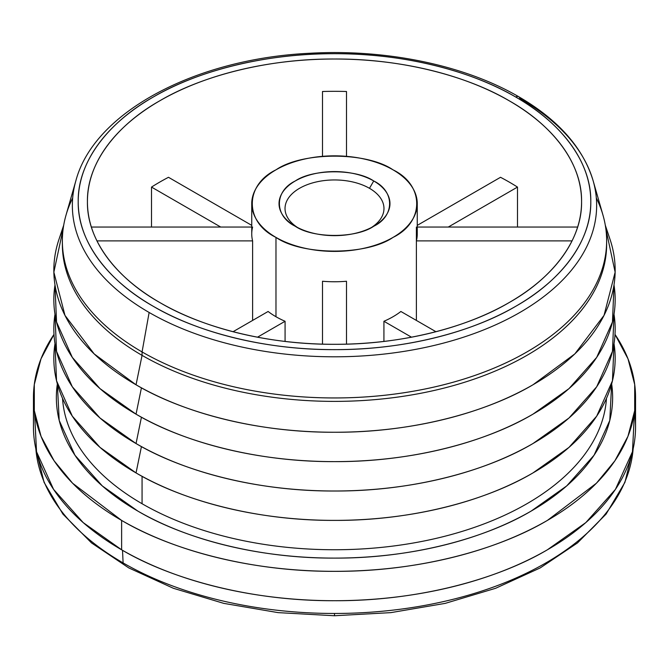 <?xml version="1.0" encoding="UTF-8"?>
<svg xmlns="http://www.w3.org/2000/svg" width="669" height="669" viewBox="0 0 669 669"><rect width="100%" height="100%" fill="white"/><g stroke="black" fill="none" stroke-linecap="round" stroke-linejoin="round"><path stroke-width="1" d="M334.5 614.652L334.5 613.465A298.951 172.602 180 0 1 123.104 562.913A298.951 172.602 180 0 1 35.867 448.891A298.951 172.602 0 0 0 123.104 562.913L122.519 550.319L123.104 562.913A298.951 172.602 0 0 0 334.5 613.465L334.5 615.748L278.128 612.628L223.781 603.371L173.405 588.294L128.791 567.922L91.519 542.927L62.919 514.101L44.087 482.382L35.867 448.882M633.133 448.891A298.951 172.602 180 0 1 334.5 613.465A298.951 172.602 0 0 0 633.133 448.891L624.913 482.382L606.081 514.11L577.481 542.927L540.209 567.922L495.595 588.294L445.219 603.371L390.872 612.628L334.5 615.748M371.487 227.485A49.473 28.566 0 0 0 383.973 208.511A49.473 28.566 0 0 0 369.48 188.315A49.473 28.566 0 0 0 315.567 182.127A49.473 28.566 0 0 0 285.027 208.511A49.473 28.566 0 0 0 297.513 227.485A49.473 28.566 180 0 1 300.565 187.73A49.473 28.566 180 0 1 369.48 188.315L373.728 180.973A55.468 32.028 0 0 0 295.272 180.973A55.468 32.028 0 0 0 295.272 226.264L295.272 226.264A55.468 32.028 0 0 0 373.728 226.264A55.468 32.028 0 0 0 373.728 180.973L369.48 188.315A49.473 28.566 180 0 1 371.487 227.485M275.979 237.403C302.321 255.633 366.679 255.633 393.021 237.403C424.589 222.2 424.589 185.037 393.021 169.834C366.679 151.604 302.321 151.604 275.979 169.834C244.411 185.037 244.411 222.2 275.979 237.403A82.755 47.783 180 0 1 251.745 203.619A82.755 47.783 180 0 1 334.5 155.835A82.755 47.783 180 0 1 417.255 203.619A82.755 47.783 180 0 1 366.169 247.764A82.755 47.783 180 0 1 275.979 237.403L275.979 316.73L275.979 237.403M295.272 226.264C274.114 216.07 274.114 191.167 295.272 180.973C312.925 168.755 356.075 168.755 373.728 180.973C394.886 191.167 394.886 216.07 373.728 226.264C356.075 238.482 312.925 238.482 295.272 226.264L295.272 226.264M517.488 227.05L517.488 187.086L448.272 227.05L517.488 187.086A247.078 142.648 0 0 0 500.521 177.293L417.255 225.369L500.521 177.293A247.078 142.648 180 0 1 517.488 187.086L517.488 227.05M416.386 240.899L416.386 227.05L416.386 240.899A82.755 47.783 0 0 0 417.255 233.974A82.755 47.783 0 0 0 416.386 227.05A82.755 47.783 180 0 1 416.386 240.899L416.386 320.426L416.386 240.899L572.045 240.899L416.386 240.899M417.255 227.05L577.631 227.05L417.255 227.05M400.882 311.478L435.962 331.724L400.882 311.478A82.755 47.783 180 0 1 383.922 321.271L383.922 341.424L383.922 321.271A82.755 47.783 0 0 0 400.882 311.478M411.519 337.201L383.922 321.271L411.519 337.201M346.492 281.256L346.492 344.142L346.492 281.256A82.755 47.783 180 0 1 322.508 281.256A82.755 47.783 0 0 0 346.492 281.256M285.078 341.424L285.078 321.271L257.481 337.201L285.078 321.271L285.078 341.424M233.038 331.724L268.118 311.478A82.755 47.783 0 0 0 275.979 316.73A82.755 47.783 0 0 0 285.078 321.271A82.755 47.783 180 0 1 275.979 316.73A82.755 47.783 180 0 1 268.118 311.478L233.038 331.724M252.614 320.426L252.614 240.899L96.955 240.899L252.614 240.899L252.614 320.426M220.728 227.05L151.512 187.086L151.512 227.05L151.512 187.086L220.728 227.05M91.369 227.05L251.745 227.05L91.369 227.05M168.479 177.293L251.745 225.369L168.479 177.293A247.078 142.648 -0 0 0 151.512 187.086A247.078 142.648 180 0 1 168.479 177.293M322.508 156.345L322.508 91.494L322.508 156.345M346.492 91.494L346.492 156.345L346.492 91.494A247.078 142.648 0 0 0 322.508 91.494A247.078 142.648 180 0 1 346.492 91.494M251.745 203.619L251.745 233.974A82.755 47.783 -0 0 0 252.614 240.899A82.755 47.783 180 0 1 252.614 227.05M322.508 344.142L322.508 281.256L322.508 344.142M159.791 302.53A247.078 142.648 -0 0 0 429.055 333.446A247.078 142.648 -0 0 0 581.578 201.662A247.078 142.648 -0 0 0 334.5 59.014A247.078 142.648 -0 0 0 87.422 201.662A247.078 142.648 -0 0 0 159.791 302.53C118.262 279.199 86.819 241.434 87.422 201.662C86.819 161.881 118.262 124.116 159.791 100.793C200.198 76.818 265.601 58.663 334.5 59.014C403.399 58.663 468.802 76.818 509.209 100.793C550.738 124.116 582.181 161.881 581.578 201.662C582.181 241.434 550.738 279.199 509.209 302.53C468.802 326.505 403.399 344.652 334.5 344.309C265.601 344.652 200.198 326.505 159.791 302.53M153.268 306.293A256.294 147.974 180 0 1 153.268 97.03A256.294 147.974 180 0 1 515.732 97.03A5.996 3.462 -60 0 1 518.726 96.729A5.996 3.462 -60 0 1 519.863 98.435A5.996 3.462 120 0 0 518.726 96.729A5.996 3.462 120 0 0 515.732 97.03A256.294 147.974 180 0 1 515.732 306.293A256.294 147.974 180 0 1 153.268 306.293C195.189 331.163 263.026 349.996 334.5 349.628C405.974 349.996 473.811 331.163 515.732 306.293C558.807 282.092 591.421 242.922 590.794 201.662C591.421 160.393 558.807 121.223 515.732 97.03C473.811 72.152 405.974 53.328 334.5 53.687C263.026 53.328 195.189 72.152 153.268 97.03C110.193 121.223 77.579 160.393 78.206 201.662C77.579 242.922 110.193 282.092 153.268 306.293M606.624 242.546A272.141 157.123 180 0 1 440.018 389.09A272.141 157.123 180 0 1 142.062 355.364L142.062 351.936A272.141 157.123 0 0 1 66.005 215.184L75.873 180.747A262.139 151.345 0 0 0 149.137 312.473A262.139 151.345 0 0 0 454.318 340.069A262.139 151.345 0 0 0 593.127 180.747A262.139 151.345 180 0 1 454.318 340.069A262.139 151.345 180 0 1 149.137 312.473L142.062 351.936A272.141 157.123 0 0 0 458.884 380.577A272.141 157.123 0 0 0 602.995 215.184L593.127 180.747C583.109 147.799 558.306 119.793 518.726 96.729C464.604 65.152 386.113 48.879 310.09 53.252C195.206 58.563 93.886 112.384 75.873 180.747A262.139 151.345 180 0 0 149.137 312.473L142.062 351.936A272.141 157.123 180 0 1 62.359 240.832A272.141 157.123 180 0 1 72.678 197.965M519.863 98.435A262.139 151.345 180 0 1 593.127 180.747M142.062 503.724A272.141 157.123 180 0 1 62.535 398.373A272.141 157.123 0 0 0 142.062 503.724L142.062 476.303L142.062 503.724A272.141 157.123 0 0 0 434.022 538.863A272.141 157.123 0 0 0 606.465 398.373A272.141 157.123 180 0 1 434.022 538.863A272.141 157.123 180 0 1 142.062 503.724M57.358 383.922A278.145 160.585 0 0 0 137.822 511.074A278.145 160.585 0 0 0 451.734 543.144A278.145 160.585 0 0 0 611.642 383.922L609.794 420.441L594.055 455.229L566.693 485.928L531.178 511.074C485.686 538.06 412.062 558.498 334.5 558.105C256.938 558.498 183.314 538.06 137.822 511.074L102.307 485.928L74.945 455.229L59.206 420.441L57.358 383.922M33.45 397.52L33.45 426.897A301.05 173.806 0 0 0 121.624 549.801A301.05 173.806 0 0 0 449.71 587.482A301.05 173.806 0 0 0 635.55 426.897A301.05 173.806 0 0 0 634.471 412.213L632.464 451.734L615.43 489.374L585.81 522.598L547.376 549.801C498.137 579.019 418.451 601.13 334.5 600.712C250.549 601.13 170.863 579.019 121.624 549.801L121.624 520.423C170.863 549.642 250.549 571.752 334.5 571.334C418.451 571.752 498.137 549.642 547.376 520.423L596.414 483.219L614.911 460.765L627.94 436.347L634.689 410.657L634.705 384.533L627.999 358.835L615.003 334.408A301.05 173.806 180 0 1 635.55 397.52A301.05 173.806 180 0 1 449.71 558.097A301.05 173.806 180 0 1 121.624 520.423A301.05 173.806 180 0 1 33.45 397.52A301.05 173.806 180 0 1 53.997 334.408L41.001 358.835L34.295 384.533L34.311 410.657L41.06 436.347L54.089 460.765L72.587 483.219L121.624 520.423L121.624 549.801L83.19 522.598L53.57 489.374L36.536 451.734L34.529 412.213M136.041 414.17L99.99 388.614L72.302 357.38L56.539 321.998L54.992 284.902A280.662 162.04 0 0 0 136.041 414.17A280.662 162.04 0 0 0 453.557 446.323A280.662 162.04 0 0 0 614.008 284.902L612.461 321.998L596.698 357.38L569.01 388.614L532.959 414.17C487.057 441.406 412.765 462.02 334.5 461.627C256.235 462.02 181.943 441.406 136.041 414.17L141.435 387.819L136.041 414.17M605.846 228.815L615.137 272.199L604.04 315.367L574.838 353.893L532.959 384.792C487.057 412.029 412.765 432.642 334.5 432.249C256.235 432.642 181.943 412.029 136.041 384.792L94.162 353.893L64.96 315.367L53.863 272.199L63.154 228.815A280.662 162.04 0 0 0 58.922 239.51A280.662 162.04 0 0 0 136.041 384.792A280.662 162.04 0 0 0 466.092 413.333A280.662 162.04 0 0 0 610.078 239.51L605.294 225.202M596.322 197.965A272.141 157.123 180 0 1 606.641 240.832A272.141 157.123 180 0 1 438.647 385.996A272.141 157.123 180 0 1 142.062 351.936L142.062 355.364L136.041 384.792L142.062 355.364A272.141 157.123 180 0 1 62.376 242.546M136.041 443.547L99.99 417.991L72.302 386.766L56.539 351.384L54.992 314.279A280.662 162.04 0 0 0 136.041 443.547A280.662 162.04 0 0 0 453.557 475.701A280.662 162.04 0 0 0 614.008 314.279L612.461 351.384L596.698 386.766L569.01 417.991L532.959 443.547C487.057 470.784 412.765 491.406 334.5 491.004C256.235 491.406 181.943 470.784 136.041 443.547L141.435 417.197L136.041 443.547M141.435 446.574L136.041 472.924A280.662 162.04 0 0 0 453.557 505.087A280.662 162.04 0 0 0 614.008 343.657L612.461 380.761L596.698 416.143L569.01 447.369L532.959 472.924C487.057 500.161 412.765 520.783 334.5 520.39C256.235 520.783 181.943 500.161 136.041 472.924L141.435 446.574M54.992 343.657A280.662 162.04 0 0 0 136.041 472.924L99.99 447.369L72.302 416.143L56.539 380.761L54.992 343.657M62.359 240.832L62.359 244.26A272.141 157.123 0 0 0 142.062 355.364A272.141 157.123 0 0 0 438.647 389.425A272.141 157.123 0 0 0 606.641 244.26L606.641 240.832M417.255 203.619L417.255 233.974M58.922 239.51L63.706 225.202M635.55 397.52L635.55 426.897"/></g></svg>
